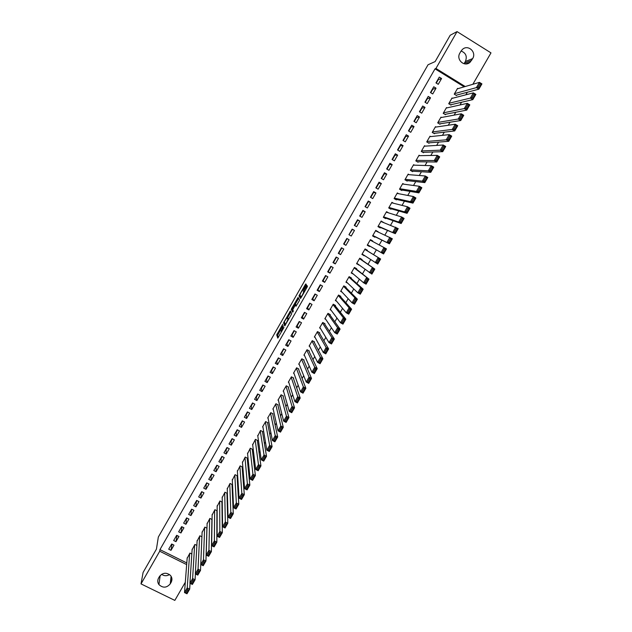 <?xml version="1.0" encoding="UTF-8"?>
<svg xmlns="http://www.w3.org/2000/svg" width="632" height="632" viewBox="0 0 632 632"><rect width="100%" height="100%" fill="white"/><g stroke="black" fill="none" stroke-linecap="round" stroke-linejoin="round"><path stroke-width="0.95" d="M282.757 324.248L276.705 334.881L277.78 338.12L283.981 327.392L281.082 331.31L283.365 325.788L280.395 329.296L282.757 324.248M305.88 285.569L306.291 284.566L305.841 283.934L305.256 284.677L298.976 295.887L300.461 298.438L301.053 297.696L307.041 287.228L307.46 286.272L306.899 285.427L303.771 290.633L303.629 292.205C302.791 294.465 301.891 295.989 300.911 296.771L299.916 294.994C300.729 292.774 301.622 291.265 302.594 290.475L305.88 285.569M464.164 86.837L435.014 68.849L159.951 549.619L159.714 551.23L186.661 564.597M435.014 68.849L435.954 68.454L457.047 31.6L490.985 52.883L472.847 84.293M185.31 582.254L174.827 600.4L141.015 583.897L143.085 572.474L156.436 549.113L158.332 537.042L428.038 64.764L435.148 61.573L450.197 35.25L457.047 31.6M141.015 583.897L159.714 551.23M290.404 310.952L283.578 322.841L284.779 325.875L291.731 313.78L290.404 310.952M291.692 308.424L298.114 297.467L299.576 299.987L299.157 301.014L296.013 306.22L295.436 305.137L294.86 305.872L292.758 309.775L293.343 311.031L292.632 312.224L291.265 309.435L291.692 308.424L292.205 308.708M436.041 88.18L433.75 86.774L430.439 92.556L432.73 93.955L436.041 88.18L432.802 89.231L430.771 92.762M452.496 98.268L452.03 97.984L448.712 103.735L450.987 105.133L451.264 104.651M425.012 107.416L422.721 106.018L419.419 111.777L421.71 113.168L425.012 107.416L421.939 108.183L419.759 111.983M441.531 117.465L440.994 117.141L437.692 122.869L439.967 124.251L440.243 123.769M414.031 126.566L411.732 125.183L408.454 130.919L410.745 132.293L414.031 126.566L411.124 127.048L408.786 131.124M430.637 136.591L430.013 136.212L426.726 141.916L429.002 143.282L429.27 142.808M403.09 145.637L400.799 144.27L397.528 149.974L399.819 151.34L403.09 145.637L400.356 145.834L397.868 150.179M419.838 155.654L419.071 155.203L415.801 160.883L418.076 162.242L418.352 161.768M392.203 164.628L389.912 163.261L386.65 168.949L388.941 170.308L392.203 164.628L389.628 164.541L386.989 169.147M409.149 174.677L408.185 174.108L404.922 179.765L407.198 181.108L407.474 180.641M381.357 183.533L379.066 182.182L375.827 187.838L378.118 189.181L381.357 183.533L378.955 183.169L376.166 188.036M398.65 193.708L397.338 192.934L394.099 198.566L396.375 199.902L396.643 199.435M370.565 202.351L368.274 201.016L365.043 206.648L367.334 207.983L370.565 202.351L368.322 201.719L365.383 206.846M388.601 212.881L386.547 211.68L383.316 217.29L385.591 218.609L385.86 218.143M359.813 221.097L357.522 219.77L354.307 225.379L356.598 226.698L359.813 221.097L357.736 220.189L354.647 225.569M377.928 231.897L375.795 230.34L372.58 235.926L374.855 237.237L375.124 236.771M343.618 244.023L345.909 245.335L349.117 239.757L346.826 238.438L343.618 244.023M367.097 250.699L367.366 250.233L365.091 248.929L361.891 254.483L364.348 255.462M332.977 262.596L335.268 263.892L338.46 258.338L336.169 257.034L332.977 262.596M356.44 269.185L356.709 268.726L354.433 267.431L351.242 272.969L353.541 274.225M322.383 281.082L324.674 282.37L327.85 276.84L325.559 275.544L322.383 281.082M345.83 287.6L346.099 287.141L343.824 285.854L340.648 291.368L342.11 292.189M311.829 299.489L314.12 300.769L317.28 295.262L314.997 293.975L311.829 299.489M335.268 305.935L335.529 305.477L333.254 304.205L330.094 309.688L331.136 310.273M301.33 317.825L303.613 319.089L306.765 313.598L304.474 312.334L301.33 317.825M324.745 324.184L325.006 323.734L322.731 322.47L319.587 327.937L320.392 328.387M290.862 336.074L293.153 337.33L296.29 331.871L293.998 330.607L290.862 336.074M314.27 342.37L314.531 341.912L312.255 340.664L309.119 346.107L309.783 346.47M280.45 354.252L282.733 355.5L285.854 350.057L283.57 348.809L280.45 354.252M303.834 360.469L304.095 360.019L301.82 358.779L298.699 364.19L299.26 364.498M270.077 372.351L272.36 373.583L275.473 368.164L273.182 366.923L270.077 372.351M293.445 378.489L293.706 378.047L291.431 376.814L288.326 382.21L288.808 382.471M259.744 390.371L262.035 391.595L265.124 386.199L262.841 384.967L259.744 390.371M283.104 396.438L283.365 395.995L281.09 394.771L277.993 400.143L278.42 400.372M249.458 408.312L251.749 409.528L254.83 404.156L252.539 402.94L249.458 408.312M272.803 414.316L273.063 413.865L270.788 412.657L267.707 418.013L268.087 418.21M239.22 426.181L241.503 427.39L244.576 422.042L242.285 420.833L239.22 426.181M262.549 432.114L262.801 431.672L260.526 430.471L257.809 435.977M229.021 443.98L231.304 445.173L234.361 439.848L232.078 438.648L229.021 443.98M252.334 449.834L252.587 449.392L250.312 448.207L247.578 453.673M218.862 461.7L221.153 462.885L224.194 457.576L221.903 456.391L218.862 461.7M242.159 467.483L242.412 467.048L240.144 465.863L237.387 471.298M208.75 479.34L211.033 480.518L214.066 475.232L211.783 474.055L208.75 479.34M232.031 485.06L232.284 484.626L230.016 483.456L227.251 488.852M198.677 496.918L200.96 498.079L203.978 492.818L201.695 491.649L198.677 496.918M221.943 502.566L222.195 502.124L219.928 500.971L217.155 506.335M188.652 514.416L190.935 515.57L193.937 510.332L191.654 509.171L188.652 514.416M212.06 519.512L209.879 518.406L207.106 523.746M178.659 531.836L180.95 532.981L183.936 527.767L181.653 526.622L178.659 531.836M201.916 536.805L199.878 535.778L197.105 541.087M168.712 549.192L170.995 550.33L173.982 545.132L171.699 543.994L168.712 549.192M191.836 554.035L189.916 553.079L187.143 558.356M159.951 549.619L186.788 562.946M216.879 526.077L217.124 525.65M222.116 517L222.448 516.439M227.37 507.907L227.781 507.196M232.631 498.79L233.121 497.937M237.909 489.658L238.485 488.662M243.186 480.502L243.849 479.356M248.487 471.33L249.229 470.042M253.795 462.134L254.625 460.696M259.112 452.923L260.029 451.335M264.445 443.688L265.448 441.958M269.785 434.437L270.875 432.549M275.141 425.162L276.318 423.124M280.505 415.864L281.769 413.683M285.885 406.55L287.236 404.219M291.273 397.212L292.711 394.731M296.677 387.858L298.201 385.22M302.088 378.481L303.7 375.692M307.515 369.08L309.214 366.141M312.959 359.663L314.744 356.567M318.402 350.223L320.282 346.968M323.868 340.759L325.836 337.354M329.343 331.279L331.397 327.716M334.826 321.775L336.975 318.054M340.324 312.255L342.56 308.377M345.838 302.712L348.169 298.675M351.36 293.145L353.778 288.95M356.89 283.555L359.411 279.202M362.436 273.948L365.051 269.43M367.998 264.318L370.7 259.641M373.575 254.664L376.364 249.83M379.2 244.908L381.957 240.144M384.888 235.065L387.558 230.443M390.584 225.197L393.175 220.71M396.296 215.299L398.8 210.962M402.023 205.384L404.44 201.189M407.759 195.446L410.097 191.401M413.51 185.492L415.761 181.582M419.277 175.506L421.441 171.746M425.052 165.497L427.137 161.887M430.842 155.472L432.841 152.004M436.641 145.415L438.561 142.097M442.463 135.343L444.296 132.167M448.293 125.247L450.039 122.221M454.132 115.119L455.798 112.243M459.993 104.975L461.565 102.25M465.863 94.808L467.348 92.233M196.868 545.424L194.893 544.436L192.112 549.729M173.681 540.526L175.965 541.663L178.951 536.457L176.668 535.32L173.681 540.526M206.98 528.162L204.871 527.104L202.098 532.421M183.651 523.138L185.934 524.284L188.936 519.062L186.645 517.908L183.651 523.138M216.918 511.288L217.147 510.885M217.147 510.846L214.896 509.7L212.131 515.048M193.661 505.671L195.944 506.832L198.954 501.587L196.671 500.418L193.661 505.671M226.983 493.821L227.236 493.387L224.96 492.217L222.195 497.605M203.709 488.141L205.993 489.31L209.018 484.033L206.735 482.864L203.709 488.141M237.087 476.283L237.34 475.841L235.072 474.672L232.315 480.083M213.798 470.532L216.089 471.709L219.122 466.416L216.839 465.231L213.798 470.532M247.238 458.674L247.491 458.232L245.224 457.047L242.475 462.498M223.933 452.844L226.224 454.037L229.274 448.72L226.983 447.527L223.933 452.844M257.429 440.986L257.69 440.543L255.415 439.343L252.682 444.833M234.117 435.093L236.4 436.293L239.465 430.953L237.174 429.752L234.117 435.093M267.668 423.227L267.928 422.776L265.653 421.576L262.58 426.916L262.944 427.106M244.331 417.254L246.622 418.471L249.695 413.107L247.412 411.89L244.331 417.254M277.946 405.389L278.206 404.938L275.931 403.722L272.842 409.086L273.245 409.299M254.601 399.353L256.884 400.57L259.973 395.19L257.682 393.965L254.601 399.353M288.271 387.479L288.532 387.029L286.257 385.804L283.152 391.184L283.61 391.429M264.903 381.365L267.194 382.597L270.291 377.193L268.007 375.961L264.903 381.365M298.636 369.491L298.897 369.041L296.621 367.8L293.509 373.212L294.03 373.496M275.252 363.305L277.543 364.553L280.655 359.118L278.372 357.878L275.252 363.305M309.048 351.424L309.309 350.973L307.034 349.725L303.905 355.16L304.513 355.492M285.648 345.175L287.939 346.423L291.068 340.972L288.777 339.716L285.648 345.175M319.5 333.285L319.76 332.835L317.485 331.579L314.349 337.03L315.076 337.433M296.092 326.957L298.375 328.221L301.519 322.747L299.228 321.475L296.092 326.957M329.999 315.068L330.26 314.61L327.984 313.346L324.832 318.82L325.749 319.334M306.575 308.669L308.866 309.941L312.018 304.442L309.727 303.163L306.575 308.669M340.545 296.771L340.806 296.313L338.531 295.041L335.363 300.54L336.579 301.219M317.106 290.293L319.389 291.581L322.557 286.059L320.266 284.771L317.106 290.293M351.131 278.404L351.392 277.946L349.125 276.65L345.941 282.18L347.774 283.215M327.676 271.847L329.967 273.142L333.151 267.597L330.86 266.301L327.676 271.847M361.765 259.95L362.033 259.491L359.758 258.188L356.559 263.734L358.937 264.855M338.294 253.321L340.585 254.625L343.784 249.055L341.493 247.744L338.294 253.321M369.499 246.52L367.232 245.216L369.499 246.52L369.767 246.061M372.485 241.345L372.714 240.958L370.392 239.726M367.232 245.216L370.439 239.647L372.714 240.958M354.457 230.435L352.166 229.116L348.959 234.709L351.25 236.028L354.457 230.435L352.459 229.392L348.967 234.709M383.379 222.44L381.167 221.018L377.944 226.619L380.219 227.931L380.488 227.473M365.185 211.736L362.894 210.401L359.671 216.025L361.962 217.353L365.185 211.736L363.021 210.962L360.011 216.223M393.538 203.251L391.935 202.319L388.704 207.936L390.971 209.263L391.248 208.797M375.953 192.95L373.662 191.607L370.431 197.255L372.722 198.59L375.953 192.95L373.63 192.452L370.763 197.453M403.872 184.189L402.758 183.533L399.503 189.173L401.778 190.516L402.055 190.05M386.776 174.084L384.485 172.734L381.23 178.406L383.521 179.757L386.776 174.084L384.288 173.863L381.57 178.603M414.474 165.173L413.62 164.668L410.358 170.332L412.633 171.683L412.901 171.217M397.639 155.14L395.348 153.774L392.085 159.469L394.376 160.836L397.639 155.14L394.984 155.203L392.425 159.675M425.225 146.134L424.538 145.715L421.26 151.411L423.535 152.77L423.803 152.296M408.556 136.109L406.265 134.735L402.987 140.454L405.278 141.829L408.556 136.109L405.728 136.457L403.319 140.66M436.08 127.04L435.495 126.684L432.201 132.404L434.476 133.779L434.753 133.305M419.514 116.999L417.223 115.617L413.928 121.36L416.219 122.742L419.514 116.999L416.52 117.623L414.268 121.565M447.006 107.875L446.508 107.574L443.198 113.318L445.473 114.7L445.75 114.226M430.518 97.81L428.227 96.404L424.925 102.179L427.216 103.577L430.518 97.81L427.358 98.718L425.257 102.384M458.002 88.646L457.56 88.377L454.242 94.144L456.517 95.543L456.794 95.061M441.578 78.526L439.287 77.112L435.962 82.91L438.26 84.317L441.578 78.526L438.245 79.727L436.301 83.116M408.975 130.785L408.485 130.864M403.777 139.862L403.295 139.909M398.587 148.915L398.12 148.947M393.404 157.953L392.954 157.953M388.238 166.966L387.795 166.951M383.079 175.972L382.652 175.925M377.936 184.947L377.517 184.884M372.793 193.913L372.398 193.819M303.968 313.986L303.747 313.591M298.983 322.683L298.778 322.273M294.006 331.365L293.817 330.931M460.902 51.295L462.316 49.533C467.83 44.003 476.876 51.998 472.641 58.618L470.089 62.252C464.544 67.537 455.727 59.613 459.891 53.056L460.902 51.295M465.231 86.529L435.954 68.454M170.253 583.85C166.698 587.973 162.93 588.218 158.932 584.592C157.51 582.522 157.384 580.358 158.553 578.106L159.446 576.558C162.772 572.568 166.445 572.197 170.474 575.436C172.173 577.577 172.394 579.868 171.146 582.301L170.253 583.85L171.098 576.289M170.995 550.33L172.03 544.16M175.965 541.663L177.007 535.486M180.95 532.981L181.992 526.788M185.934 524.284L186.385 519.117L186.985 518.074M190.935 515.57L191.314 510.522L191.986 509.345M195.944 506.832L196.252 501.903L197.002 500.591M200.96 498.079L201.205 493.268L202.035 491.822M205.993 489.31L206.158 484.618L207.067 483.038M211.033 480.518L211.127 475.951L212.115 474.229M216.089 471.709L216.112 467.261L217.171 465.405M221.153 462.885L221.097 458.556L222.243 456.565M226.224 454.037L226.098 449.834L227.323 447.701M231.304 445.173L231.115 441.089L232.41 438.821M236.4 436.293L236.131 432.328L237.513 429.926M241.503 427.39L241.163 423.551L242.625 421.007M246.622 418.471L246.211 414.758L247.744 412.072M251.749 409.528L251.26 405.942L252.879 403.121M256.884 400.57L256.323 397.109L258.022 394.147M262.035 391.595L261.395 388.253L263.173 385.149M267.194 382.597L266.483 379.382L268.339 376.143M272.36 373.583L271.578 370.494L273.522 367.105M277.543 364.553L276.682 361.591L278.704 358.06M282.733 355.5L281.801 352.664L283.902 348.99M287.939 346.423L286.928 343.721L289.116 339.898M293.153 337.33L292.063 334.755L294.338 330.789M298.375 328.221L297.214 325.772L299.568 321.664M303.613 319.089L302.373 316.774L304.814 312.516M308.866 309.941L307.539 307.752L310.067 303.352M314.12 300.769L312.722 298.715L315.329 294.164M319.389 291.581L317.912 289.654L320.606 284.961M324.674 282.37L323.118 280.576L325.891 275.734M329.967 273.142L328.332 271.483L331.192 266.491M335.268 263.892L333.554 262.367L336.508 257.224M340.585 254.625L338.792 253.235L341.825 247.942M345.909 245.335L344.037 244.078L347.158 238.635M169.542 574.575C166.809 576.171 164.162 576.084 161.602 574.306M461.068 51.026C465.91 52.914 467.356 56.398 465.389 61.478L464.054 63.737M353.517 274.256L351.495 272.534M358.834 265.029L356.725 263.449M364.166 255.786L361.97 254.34M351.25 236.028L349.298 234.907M378.07 231.66L375.661 230.569M383.434 222.345L380.946 221.39M280.64 329.793L277.59 335.363L278.301 337.496M284.7 322.723L285.253 325.322M290.862 311.916L287.489 317.809M284.645 321.143L284.345 321.862L285.411 324.461L285.806 323.955L287.931 319.523L287.165 317.627L284.645 321.143M287.971 318.07L288.627 319.421M295.239 304.253L298.423 298.691L297.538 298.193M293.035 311.718L291.265 309.435M294.852 304.039C293.896 304.806 293.011 306.307 292.182 308.55L292.505 309.317L293.082 308.59L295.183 304.695L294.852 304.039L295.681 304.498M295.997 305.446L295.176 304.64M295.744 304.529L296.068 305.137M292.434 309.174L292.15 309.933M306.607 286.351L307.018 285.593M307.46 286.272L304.237 292.126L303.352 291.644M300.192 295.586L299.868 296.44L300.832 298.059M189.663 553.506L187.214 587.91L189.679 589.127L186.985 593.788L184.512 592.579L187.183 557.819M190.058 583.304L189.679 589.127L188.494 590.083L187.507 589.593L185.611 592.871L186.606 593.353L188.494 590.083M185.611 592.871L184.512 592.579L187.214 587.91L187.507 589.593M186.606 593.353L186.985 593.788M194.64 544.871L192.618 578.557L195.09 579.773L192.381 584.45L189.916 583.233L192.152 549.192M195.406 573.911L195.09 579.773L193.905 580.721L192.918 580.231L191.022 583.51L192.01 584L193.905 580.721M191.022 583.51L189.916 583.233L192.618 578.557L192.918 580.231M192.01 584L192.381 584.45M199.625 536.212L198.037 569.179L200.51 570.404L197.8 575.096L195.328 573.872L197.129 540.542M204.626 527.538L203.472 559.786L205.937 561.011L203.22 565.711L200.755 564.487L200.51 570.404L199.333 571.336L198.345 570.846L196.449 574.133L197.437 574.622L199.333 571.336M196.449 574.133L195.328 573.872L198.037 569.179L198.345 570.846M197.437 574.622L197.8 575.096M203.788 561.437L201.877 564.732L202.872 565.229L204.776 561.935L203.788 561.437L203.472 559.786L200.755 564.487L202.121 531.875M206.909 528.131L205.937 561.011L204.776 561.935M202.872 565.229L203.22 565.711M200.755 564.487L201.877 564.732M209.627 518.84L208.916 550.369L211.388 551.602L208.663 556.31L206.19 555.078L207.122 523.193M211.91 519.433L211.388 551.602L210.227 552.51L209.239 552.013L207.328 555.315L208.315 555.812L210.227 552.51M207.328 555.315L206.19 555.078L208.916 550.369L209.239 552.013M208.315 555.812L208.663 556.31M214.643 510.135L214.374 540.929L216.839 542.169L214.114 546.885L211.641 545.653L212.139 514.488M216.918 510.727L216.839 542.169L215.686 543.062L214.698 542.564L212.787 545.874L213.774 546.372L215.686 543.062M212.787 545.874L211.641 545.653L214.374 540.929L214.698 542.564M213.774 546.372L214.114 546.885M219.675 501.405L219.841 531.465L222.314 532.713L219.573 537.445L217.108 536.197L217.155 505.774M221.935 501.998L222.314 532.713L221.168 533.59L220.173 533.092L218.261 536.41L219.249 536.908L221.168 533.59M218.261 536.41L217.108 536.197L219.841 531.465L220.173 533.092M219.249 536.908L219.573 537.445M224.708 492.66L225.324 521.985L227.789 523.241L225.047 527.981L222.583 526.725L222.188 497.036M226.967 493.244L227.789 523.241L226.651 524.102L225.663 523.604L223.744 526.922L224.731 527.428L226.651 524.102M223.744 526.922L222.583 526.725L225.324 521.985L225.663 523.604M224.731 527.428L225.047 527.981M229.764 483.891L230.814 512.481L233.287 513.737L230.538 518.493L228.065 517.237L227.236 488.275M232.007 484.483L233.287 513.737L232.157 514.59L231.162 514.085L229.234 517.418L230.23 517.924L232.157 514.59M229.234 517.418L228.065 517.237L230.814 512.481L231.162 514.085M230.23 517.924L230.538 518.493M234.82 475.106L236.321 502.954L238.793 504.218L236.036 508.981L233.571 507.717L232.292 479.498M237.055 475.691L238.793 504.218L237.664 505.063L236.676 504.549L234.748 507.891L235.736 508.397L237.664 505.063M234.748 507.891L233.571 507.717L236.321 502.954L236.676 504.549M235.736 508.397L236.036 508.981M239.891 466.305L241.843 493.41L244.308 494.682L241.55 499.454L239.078 498.182L237.356 470.706M242.111 466.89L244.308 494.682L243.194 495.504L242.206 494.998L240.271 498.34L241.258 498.853L243.194 495.504M240.271 498.34L239.078 498.182L241.843 493.41L242.206 494.998M241.258 498.853L241.55 499.454M244.971 457.489L247.373 483.843L249.845 485.115L247.073 489.903L244.608 488.631L242.427 461.897M247.183 458.066L249.845 485.115L248.732 485.929L247.744 485.416L245.801 488.773L246.788 489.287L248.732 485.929M245.801 488.773L244.608 488.631L247.373 483.843L247.744 485.416M246.788 489.287L247.073 489.903M250.059 448.649L252.918 474.253L255.383 475.533L252.61 480.328L250.146 479.048L247.515 453.065M252.255 449.226L255.383 475.533L254.285 476.331L253.29 475.817L251.346 479.182L252.342 479.696L254.285 476.331M251.346 479.182L250.146 479.048L252.918 474.253L253.29 475.817M252.342 479.696L252.61 480.328M255.162 439.785L258.472 464.639L260.945 465.926L258.164 470.729L255.691 469.45L252.61 444.217M257.343 440.362L260.945 465.926L259.847 466.708L258.859 466.195L256.908 469.568L257.896 470.082L259.847 466.708M256.908 469.568L255.691 469.45L258.472 464.639L258.859 466.195M257.896 470.082L258.164 470.729M260.273 430.913L264.042 455.001L266.514 456.296L263.726 461.115L261.253 459.82L257.714 435.353M262.438 431.482L266.514 456.296L265.424 457.07L264.437 456.549L262.478 459.93L263.473 460.444L265.424 457.07M262.478 459.93L261.253 459.82L264.042 455.001L264.437 456.549M263.473 460.444L263.726 461.115M265.401 422.018L269.627 445.347L272.092 446.65L269.303 451.477L266.83 450.174L262.833 426.466M267.549 422.579L272.092 446.65L271.01 447.401L270.022 446.879L268.063 450.268L269.058 450.79L271.01 447.401M268.063 450.268L266.83 450.174L269.627 445.347L270.022 446.879M269.058 450.79L269.303 451.477M270.528 413.107L275.22 435.669L277.693 436.973L274.888 441.815L272.416 440.512L267.96 417.562M272.661 413.66L277.693 436.973L276.618 437.715L275.623 437.194L273.664 440.591L274.651 441.112L276.618 437.715M273.664 440.591L272.416 440.512L275.22 435.669L275.623 437.194M274.651 441.112L274.888 441.815M275.678 404.172L280.829 425.968L283.294 427.279L280.49 432.13L278.017 430.819L273.103 408.643M277.78 404.717L283.294 427.279L282.228 428.006L281.24 427.485L279.273 430.882L280.26 431.411L282.228 428.006M279.273 430.882L278.017 430.819L280.829 425.968L281.24 427.485M280.26 431.411L280.49 432.13M280.829 395.221L286.446 416.243L288.919 417.562L286.106 422.421L283.634 421.109L278.254 399.701M282.915 395.75L288.919 417.562L287.86 418.281L286.865 417.752L284.898 421.157L285.885 421.686L287.86 418.281M284.898 421.157L283.634 421.109L286.446 416.243L286.865 417.752M285.885 421.686L286.106 422.421M285.996 386.255L292.079 406.494L294.552 407.822L291.731 412.696L289.258 411.377L283.413 390.742M288.05 386.768L294.552 407.822L293.501 408.525L292.505 407.996L290.53 411.408L291.526 411.938L293.501 408.525M290.53 411.408L289.258 411.377L292.079 406.494L292.505 407.996M291.526 411.938L291.731 412.696M291.178 377.264L297.727 396.73L300.2 398.065L297.372 402.947L294.899 401.62L288.587 381.76M293.201 377.77L300.2 398.065L299.149 398.745L298.162 398.215L296.179 401.644L297.174 402.173L299.149 398.745M296.179 401.644L294.899 401.62L297.727 396.73L298.162 398.215M297.174 402.173L297.372 402.947M296.361 368.251L303.384 386.942L305.856 388.277L303.028 393.175L300.555 391.84L293.769 372.762M298.351 368.74L305.856 388.277L304.822 388.949L303.826 388.411L301.843 391.848L302.839 392.385L304.822 388.949M301.843 391.848L300.555 391.84L303.384 386.942L303.826 388.411M302.839 392.385L303.028 393.175M301.559 359.229L309.056 377.13L311.529 378.473L308.692 383.379L306.22 382.036L298.96 363.74M303.502 359.695L311.529 378.473L310.502 379.129L309.506 378.592L307.523 382.028L308.511 382.565L310.502 379.129M307.523 382.028L306.22 382.036L309.056 377.13L309.506 378.592M308.511 382.565L308.692 383.379M306.773 350.183L314.744 367.295L317.217 368.638L314.373 373.559L311.9 372.209L304.166 354.702M308.661 350.618L317.217 368.638L316.19 369.286L315.202 368.748L313.211 372.193L314.199 372.73L316.19 369.286M313.211 372.193L311.9 372.209L314.744 367.295L315.202 368.748M314.199 372.73L314.373 373.559M311.995 341.114L320.44 357.435L322.913 358.786L320.061 363.716L317.588 362.365L309.38 345.649M313.827 341.525L322.913 358.786L321.901 359.418L320.906 358.873L318.907 362.334L319.903 362.871L321.901 359.418M318.907 362.334L317.588 362.365L320.44 357.435L320.906 358.873M319.903 362.871L320.061 363.716M317.225 332.029L326.152 347.553L328.624 348.911L325.772 353.857L323.3 352.498L314.61 336.572M318.986 332.4L328.624 348.911L327.621 349.528L326.625 348.983L324.627 352.451L325.614 352.996L327.621 349.528M324.627 352.451L323.3 352.498L326.152 347.553L326.625 348.983M325.614 352.996L325.772 353.857M322.47 322.928L331.879 337.646L334.352 339.013L331.492 343.966L329.011 342.599L319.847 327.479M324.137 323.252L334.352 339.013L333.356 339.613L332.361 339.068L330.354 342.544L331.342 343.089L333.356 339.613M330.354 342.544L329.011 342.599L331.879 337.646L332.361 339.068M331.342 343.089L331.492 343.966M327.724 313.804L337.614 327.724L340.095 329.098L337.219 334.059L334.747 332.685L325.093 318.37M329.272 314.065L340.095 329.098L339.1 329.683L338.104 329.13L336.098 332.614L337.085 333.159L339.1 329.683M336.098 332.614L334.747 332.685L337.614 327.724L338.104 329.13M337.085 333.159L337.219 334.059M332.993 304.656L343.373 317.77L345.846 319.152L342.963 324.129L340.49 322.747L330.354 309.23M334.391 304.837L345.846 319.152L344.859 319.721L343.871 319.168L341.849 322.66L342.844 323.213L344.859 319.721M341.849 322.66L340.49 322.747L343.373 317.77L343.871 319.168M342.844 323.213L342.963 324.129M338.27 295.5L349.133 307.8L351.605 309.182L348.722 314.167L346.249 312.785L335.632 300.082M339.455 295.555L351.605 309.182L350.634 309.743L349.638 309.182L347.616 312.682L348.611 313.235L350.634 309.743M347.616 312.682L346.249 312.785L349.133 307.8L349.638 309.182M348.611 313.235L348.722 314.167M343.555 286.312L354.915 297.798L357.388 299.197L354.497 304.19L352.024 302.799L340.909 290.91M344.44 286.209L357.388 299.197L356.416 299.734L355.429 299.181L353.399 302.681L354.394 303.242L356.416 299.734M353.399 302.681L352.024 302.799L354.915 297.798L355.429 299.181M354.394 303.242L354.497 304.19M348.856 277.116L360.706 287.781L363.179 289.18L360.28 294.188L357.807 292.79L346.202 281.714M349.267 276.737L363.179 289.18L362.215 289.709L361.228 289.148L359.197 292.663L360.185 293.216L362.215 289.709M359.197 292.663L357.807 292.79L360.706 287.781L361.228 289.148M360.185 293.216L360.28 294.188M354.165 267.889L368.985 279.147L366.078 284.163L363.605 282.765L351.51 272.503M354.37 267.541L368.985 279.147L368.029 279.652L367.042 279.091L365.004 282.615L365.999 283.175L368.029 279.652M365.004 282.615L363.605 282.765L366.513 277.74L367.042 279.091M365.999 283.175L366.078 284.163M359.49 258.654L374.808 269.082L371.893 274.114L356.827 263.275M359.608 258.441L374.808 269.082L373.86 269.58L372.864 269.011L370.826 272.542L371.821 273.111L373.86 269.58M370.826 272.542L369.42 272.708L372.327 267.668L372.864 269.011M371.821 273.111L371.893 274.114M364.822 249.387L380.638 259.002L377.723 264.042L362.152 254.025M364.862 249.324L380.638 259.002L379.698 259.483L378.71 258.915L376.664 262.454L377.652 263.015L379.698 259.483M376.664 262.454L375.242 262.628L378.165 257.579L378.71 258.915M377.652 263.015L377.723 264.042M367.492 244.758L383.561 253.946L367.492 244.75M370.17 240.105L386.484 248.89L383.561 253.946L383.505 252.903L385.552 249.356L384.564 248.787L382.51 252.334L383.505 252.903M382.51 252.334L381.088 252.523L384.011 247.468L384.564 248.787M385.552 249.356L386.484 248.89M372.762 235.61L389.415 243.826L372.848 235.46M375.527 230.806L392.346 238.762L389.415 243.826L389.367 242.767L391.421 239.212L390.434 238.635L388.372 242.19L389.367 242.767M388.372 242.19L386.934 242.396L389.873 237.324L390.434 238.635M391.421 239.212L392.346 238.762M378.039 226.446L395.277 233.682L378.213 226.153M380.899 221.484L398.215 228.602L395.277 233.682L395.245 232.6L397.307 229.045L396.311 228.468L394.25 232.031L395.245 232.6M394.25 232.031L392.804 232.252L395.743 227.165L396.311 228.468M397.307 229.045L398.215 228.602M383.332 217.258L401.162 223.523L398.689 222.077L383.585 216.816M386.278 212.147L401.628 216.981L404.109 218.427L401.162 223.523L401.138 222.417L403.2 218.846L402.213 218.269L400.143 221.84L401.138 222.417M400.143 221.84L398.689 222.077L401.628 216.981L402.213 218.269M403.2 218.846L404.109 218.427M389.146 208.197L407.055 213.332L404.583 211.878L388.972 207.47M391.666 202.785L407.529 206.775L410.01 208.22L407.055 213.332L407.04 212.21L409.109 208.631L408.122 208.047L406.052 211.625L407.04 212.21M406.052 211.625L404.583 211.878L407.529 206.775L408.122 208.047M409.109 208.631L410.01 208.22M394.905 199.041L412.965 203.117L410.492 201.655L394.368 198.1M397.07 193.4L413.447 196.536L415.919 197.998L412.965 203.117L412.957 201.971L415.034 198.385L414.039 197.8L411.969 201.387L412.957 201.971M411.969 201.387L410.492 201.655L413.447 196.536L414.039 197.8M415.034 198.385L415.919 197.998M400.562 189.798L418.89 192.871L416.409 191.409L399.78 188.707M402.481 183.999L419.379 186.282L421.852 187.744L418.89 192.871L418.89 191.717L420.975 188.123L419.98 187.53L417.902 191.133L418.89 191.717M417.902 191.133L416.409 191.409L419.379 186.282L419.98 187.53M420.975 188.123L421.852 187.744M406.155 180.491L424.822 182.609L422.35 181.139L405.199 179.291M407.909 174.582L425.32 175.996L427.793 177.474L424.822 182.609L424.838 181.431L426.924 177.829L425.936 177.237L423.851 180.847L424.838 181.431M423.851 180.847L422.35 181.139L425.32 175.996L425.936 177.237M426.924 177.829L427.793 177.474M411.716 171.138L430.771 172.323L428.298 170.845L410.626 169.858M413.352 165.134L431.277 165.695L433.757 167.172L430.771 172.323L430.803 171.13L432.888 167.512L431.901 166.919L429.807 170.537L430.803 171.13M429.807 170.537L428.298 170.845L431.277 165.695L431.901 166.919M432.888 167.512L433.757 167.172M417.262 161.752L436.736 162.013L434.263 160.528L416.077 160.41M418.803 155.677L437.249 155.361L439.722 156.847L436.736 162.013L436.775 160.797L438.869 157.171L437.881 156.578L435.788 160.204L436.775 160.797M435.788 160.204L434.263 160.528L437.249 155.361L437.881 156.578M438.869 157.171L439.722 156.847M422.8 152.336L442.716 151.672L440.243 150.187L421.528 150.937M424.262 146.19L443.237 145.005L445.71 146.498L442.716 151.672L442.763 150.44L444.865 146.806L443.869 146.213L441.776 149.839L442.763 150.44M441.776 149.839L440.243 150.187L443.237 145.005L443.869 146.213M444.865 146.806L445.71 146.498M428.33 142.887L448.712 141.315L446.232 139.822L426.995 141.442M429.736 136.686L449.233 134.624L451.714 136.125L448.712 141.315L448.767 140.059L450.869 136.417L449.881 135.817L447.78 139.459L448.767 140.059M447.78 139.459L446.232 139.822L449.233 134.624L449.881 135.817M450.869 136.417L451.714 136.125M433.868 133.407L454.716 130.927L452.243 129.426L432.478 131.93M435.219 127.158L455.253 124.22L457.726 125.729L454.716 130.927L454.787 129.655L456.897 126.005L455.901 125.405L453.792 129.054L454.787 129.655M453.792 129.054L452.243 129.426L455.253 124.22L455.901 125.405M456.897 126.005L457.726 125.729M439.406 123.904L460.736 120.522L458.263 119.014L437.968 122.395M440.717 117.615L461.281 113.792L463.754 115.308L460.736 120.522L460.815 119.227L462.932 115.569L461.945 114.961L459.827 118.619L460.815 119.227M459.827 118.619L458.263 119.014L461.281 113.792L461.945 114.961M462.932 115.569L463.754 115.308M444.944 114.384L466.772 110.087L464.299 108.57L443.474 112.836M446.232 108.048L467.325 103.34L469.797 104.857L466.772 110.087L466.866 108.767L468.983 105.102L467.996 104.493L465.871 108.159L466.866 108.767M465.871 108.159L464.299 108.57L467.325 103.34L467.996 104.493M468.983 105.102L469.797 104.857M450.498 104.833L472.823 99.627L470.35 98.102L448.989 103.261M451.754 98.466L473.376 92.857L475.857 94.389L472.823 99.627L472.926 98.292L475.051 94.618L474.055 94.002L471.93 97.684L472.926 98.292M471.93 97.684L470.35 98.102L473.376 92.857L474.055 94.002M475.051 94.618L475.857 94.389M456.059 95.258L478.89 89.144L476.417 87.611L454.519 93.662M457.284 88.851L479.451 82.358L481.924 83.89L478.89 89.144L479.001 87.785L481.134 84.103L480.138 83.487L478.013 87.169L479.001 87.785M478.013 87.169L476.417 87.611L479.451 82.358L480.138 83.487M481.134 84.103L481.924 83.89M281.208 330.102L280.584 329.762M281.659 331.626L281.177 331.358M277.59 335.41L276.705 334.928M278.025 334.375L277.14 333.894M284.463 323.379L283.578 322.889M284.447 322.107L284.013 321.87M290.72 312.161L289.835 311.671M288.492 319.666L287.916 319.35M288.05 318.117L287.165 317.627M296.337 305.635L295.436 305.137M301.417 297.056L300.966 296.803M304.118 292.332L303.613 292.047M304.663 291.131L303.771 290.633M307.207 286.683L306.307 286.185M299.868 296.44L298.983 295.942M300.01 295.286L299.394 294.939M306.101 285.151L305.256 284.677M171.146 582.301L171.667 577.537M472.641 58.618L465.389 61.478M471.63 60.372L464.409 63.176M277.59 335.363L276.705 334.881M284.463 323.331L283.578 322.841M288.421 319.792L287.931 319.523M296.068 305.193L295.183 304.695M292.15 309.877L291.265 309.388M304.055 292.442L303.629 292.205M304.237 292.087L303.344 291.589M299.86 296.384L298.976 295.887M158.932 584.592L160.18 575.523M470.089 62.252L465.697 63.935"/></g></svg>
